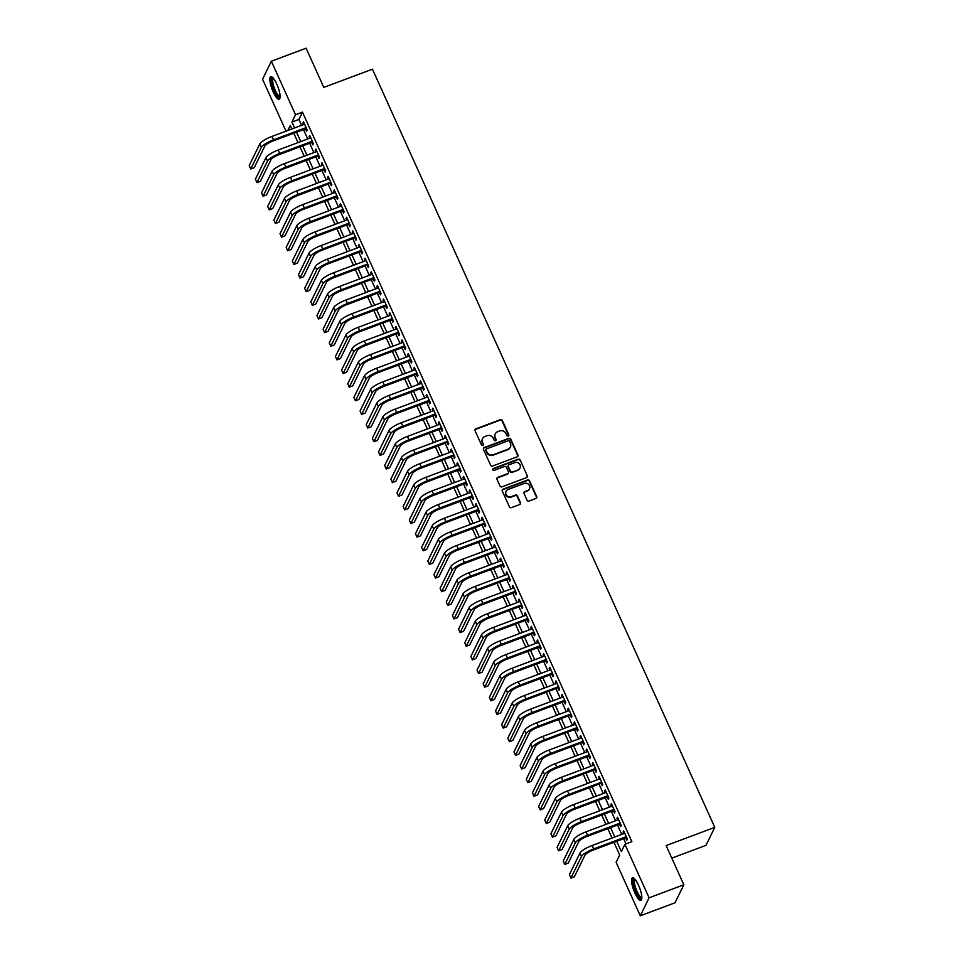 <?xml version="1.0" encoding="UTF-8"?>
<svg xmlns="http://www.w3.org/2000/svg" width="964" height="964" viewBox="0 0 964 964"><rect width="100%" height="100%" fill="white"/><g stroke="black" fill="none" stroke-linecap="round" stroke-linejoin="round"><path stroke-width="1.45" d="M508.233 436.017A1.06 0.988 26.1 0 0 508.763 434.716L502.34 420.497A1.506 1.41 26.1 0 0 500.376 419.665L475.818 428.872A1.506 1.41 26.1 0 0 475.059 430.727L481.482 444.946A1.06 0.988 26.1 0 0 483.386 445.055A1.06 0.988 26.1 0 0 483.386 444.235L482.554 442.392A4.832 4.519 26.1 0 1 484.988 436.475L487.037 435.704A4.832 4.519 26.1 0 1 493.327 438.355L494.158 440.187A1.06 0.988 26.1 0 0 496.062 440.295A1.06 0.988 26.1 0 0 496.074 439.476L495.243 437.632A4.832 4.519 26.1 0 1 497.677 431.715L499.726 430.944A4.832 4.519 26.1 0 1 506.016 433.595L506.847 435.439A1.06 0.988 26.1 0 0 508.233 436.017M508.594 435.764A1.06 0.988 26.1 0 0 508.522 435.21L502.099 420.979A1.506 1.41 26.1 0 0 500.135 420.159L475.577 429.366A1.506 1.41 26.1 0 0 474.975 429.799M483.229 445.272A1.06 0.988 26.1 0 0 483.145 444.717L482.554 442.392M495.918 440.524A1.06 0.988 26.1 0 0 495.833 439.958L495.243 437.632M634.83 892.869A12.002 3.157 69.5 0 1 632.468 877.843A12.002 3.157 69.5 0 1 638.542 885.289A12.002 3.157 69.5 0 1 640.891 900.316A12.002 3.157 69.5 0 1 634.83 892.869M273.101 91.737A12.002 3.157 69.5 0 1 270.751 76.71A12.002 3.157 69.5 0 1 276.813 84.157A12.002 3.157 69.5 0 1 279.174 99.184A12.002 3.157 69.5 0 1 273.101 91.737M527.079 500.196A1.506 1.41 26.1 0 0 529.043 501.027L535.936 498.436A1.506 1.41 26.1 0 0 536.695 496.593L529.561 480.795A1.506 1.41 26.1 0 0 527.597 479.976L503.039 489.17A1.506 1.41 26.1 0 0 502.28 491.025L509.414 506.811A1.506 1.41 26.1 0 0 511.378 507.642L519.704 504.521A1.506 1.41 26.1 0 0 520.464 502.678L517.415 495.918A1.506 1.41 26.1 0 0 515.439 495.086L511.318 496.641A4.037 3.784 26.1 0 1 506.076 491.279A4.037 3.784 26.1 0 1 508.088 489.471L524.247 483.422A4.037 3.784 26.1 0 1 529.489 488.772A4.037 3.784 26.1 0 1 527.477 490.58L524.79 491.592A1.506 1.41 26.1 0 0 524.03 493.435L527.079 500.196M286.007 131.152L262.557 79.217L271.354 61.226L306.106 48.2L323.808 87.399L372.441 69.179L714.782 827.353L666.136 845.585L683.838 884.783L649.085 897.809L640.289 915.8L616.117 862.274L619.695 854.984L613.96 842.295M271.354 61.226L295.526 114.74L291.959 122.042L294.61 127.923M616.707 841.271L621.358 851.586L624.925 844.283L631.878 841.68L302.467 112.137L295.526 114.74M624.925 844.283L649.085 897.809M517.138 456.816A1.506 1.41 26.1 0 0 517.897 454.96L510.775 439.174A1.506 1.41 26.1 0 0 508.799 438.343L484.241 447.549A1.506 1.41 26.1 0 0 483.482 449.393L490.616 465.19A1.506 1.41 26.1 0 0 492.592 466.022L517.138 456.816M520.162 459.985L527.296 475.782A1.506 1.41 26.1 0 1 526.537 477.626L501.979 486.832A1.506 1.41 26.1 0 1 500.015 486.001L496.966 479.241A1.506 1.41 26.1 0 1 497.725 477.397L507.679 473.661A1.506 1.41 26.1 0 0 508.438 471.818L506.413 467.323A1.506 1.41 26.1 0 0 504.449 466.504L494.086 470.384A1.06 0.988 26.1 0 1 492.712 468.986A1.06 0.988 26.1 0 1 493.231 468.516L518.198 459.153A1.506 1.41 26.1 0 1 520.162 459.985L527.296 475.782M305.54 128.815L306.612 131.2L307.215 129.983L303.515 121.801L302.925 123.018L303.624 124.549M311.697 142.443L312.77 144.841L313.372 143.624L309.673 135.442L309.083 136.659L309.769 138.189M317.855 156.084L318.927 158.47L319.53 157.252L315.831 149.071L315.24 150.288L315.927 151.83M324.012 169.724L325.085 172.11L325.687 170.893L321.988 162.711L321.398 163.928L322.084 165.459M330.17 183.353L331.242 185.739L331.845 184.534L328.146 176.352L327.555 177.557L328.242 179.099M336.328 196.993L337.4 199.379L338.002 198.162L334.303 189.98L333.713 191.197L334.4 192.74M342.485 210.634L343.558 213.02L344.16 211.803L340.461 203.621L339.87 204.838L340.557 206.368M348.643 224.263L349.715 226.648L350.318 225.431L346.618 217.262L346.028 218.467L346.715 220.009M354.8 237.903L355.873 240.289L356.463 239.072L352.776 230.89L352.185 232.107L352.872 233.65M360.958 251.544L362.03 253.93L362.621 252.713L358.933 244.531L358.343 245.748L359.03 247.278M367.115 265.172L368.188 267.558L368.778 266.341L365.091 258.159L364.488 259.376L365.187 260.919M373.273 278.813L374.345 281.199L374.936 279.982L371.248 271.8L370.646 273.017L371.345 274.559M379.43 292.454L380.503 294.839L381.093 293.622L377.406 285.44L376.803 286.657L377.502 288.188M385.576 306.082L386.66 308.468L387.251 307.251L383.564 299.069L382.961 300.286L383.66 301.828M391.733 319.723L392.818 322.109L393.408 320.892L389.721 312.71L389.119 313.927L389.817 315.457M397.891 333.351L398.976 335.749L399.566 334.532L395.879 326.35L395.276 327.567L395.975 329.098M404.049 346.992L405.133 349.378L405.724 348.161L402.036 339.979L401.434 341.196L402.133 342.738M410.206 360.632L411.291 363.018L411.881 361.801L408.194 353.619L407.591 354.836L408.29 356.367M416.364 374.261L417.448 376.647L418.039 375.442L414.339 367.26L413.749 368.465L414.448 370.007M422.521 387.902L423.606 390.287L424.196 389.07L420.497 380.888L419.906 382.106L420.605 383.648M428.679 401.542L429.763 403.928L430.354 402.711L426.654 394.529L426.064 395.746L426.763 397.276M434.836 415.171L435.921 417.557L436.511 416.34L432.812 408.17L432.221 409.375L432.92 410.917M440.994 428.811L442.078 431.197L442.669 429.98L438.969 421.798L438.379 423.015L439.078 424.558M447.151 442.452L448.224 444.838L448.826 443.621L445.127 435.439L444.537 436.656L445.223 438.186M453.309 456.08L454.381 458.466L454.984 457.249L451.285 449.067L450.694 450.284L451.381 451.827M459.467 469.721L460.539 472.107L461.141 470.89L457.442 462.708L456.852 463.925L457.538 465.467M465.624 483.362L466.697 485.748L467.299 484.531L463.6 476.349L463.009 477.566L463.696 479.096M471.782 496.99L472.854 499.376L473.457 498.159L469.757 489.977L469.167 491.194L469.854 492.737M477.939 510.631L479.012 513.017L479.614 511.8L475.915 503.618L475.324 504.835L476.011 506.365M484.097 524.259L485.169 526.657L485.772 525.44L482.072 517.258L481.482 518.475L482.169 520.006M490.254 537.9L491.327 540.286L491.929 539.069L488.23 530.887L487.639 532.104L488.326 533.646M496.412 551.541L497.484 553.926L498.075 552.709L494.387 544.527L493.797 545.745L494.484 547.275M502.569 565.169L503.642 567.555L504.232 566.35L500.545 558.168L499.942 559.373L500.641 560.915M508.727 578.81L509.799 581.196L510.39 579.979L506.703 571.797L506.1 573.014L506.799 574.556M514.884 592.45L515.957 594.836L516.547 593.619L512.86 585.437L512.258 586.654L512.956 588.185M521.042 606.079L522.114 608.465L522.705 607.248L519.018 599.078L518.415 600.283L519.114 601.825M527.188 619.719L528.272 622.105L528.862 620.888L525.175 612.706L524.573 613.923L525.272 615.466M533.345 633.36L534.43 635.746L535.02 634.529L531.333 626.347L530.73 627.564L531.429 629.094M539.503 646.989L540.587 649.375L541.178 648.157L537.49 639.976L536.888 641.193L537.587 642.735M545.66 660.629L546.745 663.015L547.335 661.798L543.648 653.616L543.045 654.833L543.744 656.376M551.818 674.27L552.902 676.656L553.493 675.439L549.805 667.257L549.203 668.474L549.902 670.004M557.975 687.898L559.06 690.284L559.65 689.067L555.951 680.885L555.36 682.102L556.059 683.645M564.133 701.539L565.217 703.925L565.808 702.708L562.108 694.526L561.518 695.743L562.217 697.273M570.29 715.168L571.375 717.565L571.965 716.348L568.266 708.166L567.676 709.384L568.374 710.914M576.448 728.808L577.532 731.194L578.123 729.977L574.423 721.795L573.833 723.012L574.532 724.554M582.605 742.449L583.69 744.835L584.28 743.618L580.581 735.436L579.991 736.653L580.689 738.183M588.763 756.077L589.835 758.463L590.438 757.258L586.739 749.076L586.148 750.281L586.835 751.824M594.921 769.718L595.993 772.104L596.596 770.887L592.896 762.705L592.306 763.922L592.993 765.464M601.078 783.358L602.151 785.744L602.753 784.527L599.054 776.345L598.463 777.562L599.15 779.093M607.236 796.987L608.308 799.373L608.911 798.156L605.211 789.986L604.621 791.191L605.308 792.733M613.393 810.628L614.466 813.014L615.068 811.796L611.369 803.615L610.778 804.832L611.465 806.374M619.551 824.268L620.623 826.654L621.226 825.437L617.526 817.255L616.936 818.472L617.623 820.003M302.467 112.137L298.9 119.44L301.563 125.32M303.491 129.586L307.721 138.961M309.649 143.214L313.878 152.601M315.806 156.855L320.036 166.23M321.952 170.495L326.194 179.87M328.109 184.124L332.351 193.511M334.267 197.765L338.509 207.14M340.425 211.405L344.666 220.78M346.582 225.034L350.824 234.421M352.74 238.674L356.981 248.049M358.897 252.315L363.139 261.69M365.055 265.944L369.296 275.318M371.212 279.584L375.454 288.959M377.37 293.213L381.599 302.6M383.527 306.853L387.757 316.228M389.685 320.494L393.914 329.869M395.843 334.122L400.072 343.509M402 347.763L406.23 357.138M408.158 361.404L412.387 370.779M414.315 375.032L418.545 384.419M420.473 388.673L424.702 398.048M426.63 402.313L430.86 411.688M432.788 415.942L437.017 425.317M438.945 429.583L443.175 438.957M445.103 443.223L449.332 452.598M451.26 456.852L455.49 466.227M457.418 470.492L461.648 479.867M463.564 484.121L467.805 493.508M469.721 497.761L473.963 507.136M475.879 511.402L480.12 520.777M482.036 525.031L486.278 534.418M488.194 538.671L492.435 548.046M494.351 552.312L498.593 561.687M500.509 565.94L504.75 575.327M506.666 579.581L510.908 588.956M512.824 593.222L517.066 602.596M518.981 606.85L523.211 616.225M525.139 620.491L529.369 629.866M531.297 634.131L535.526 643.506M537.454 647.76L541.684 657.135M543.612 661.4L547.841 670.775M549.769 675.029L553.999 684.416M555.927 688.67L560.156 698.044M562.084 702.31L566.314 711.685M568.242 715.939L572.471 725.326M574.399 729.579L578.629 738.954M580.557 743.22L584.787 752.595M586.715 756.848L590.944 766.235M592.872 770.489L597.102 779.864M599.018 784.13L603.259 793.505M605.175 797.758L609.417 807.133M611.333 811.399L615.574 820.774M617.49 825.039L621.732 834.414M623.648 838.668L626.01 843.886M625.708 837.897L626.781 840.283L627.383 839.066L623.684 830.884L623.093 832.101L623.78 833.643M671.812 858.153L705.973 845.344L714.782 827.353M683.838 884.783L675.029 902.774L640.289 915.8M291.875 128.959L290.285 125.441L287.826 130.477M612.044 838.041L607.802 828.666M605.886 824.401L601.644 815.026M599.729 810.772L595.487 801.397M593.571 797.132L589.341 787.757M587.413 783.503L583.184 774.116M581.256 769.862L577.026 760.488M575.098 756.222L570.869 746.847M568.941 742.593L564.711 733.206M562.783 728.953L558.554 719.578M556.626 715.312L552.396 705.937M550.468 701.684L546.239 692.297M544.311 688.043L540.081 678.668M538.153 674.402L533.923 665.027M531.995 660.774L527.766 651.387M525.838 647.133L521.608 637.758M519.68 633.493L515.451 624.118M513.535 619.864L509.293 610.489M507.377 606.223L503.136 596.849M501.22 592.595L496.978 583.208M495.062 578.954L490.821 569.579M488.905 565.314L484.663 555.939M482.747 551.685L478.506 542.298M476.59 538.045L472.348 528.67M470.432 524.404L466.19 515.029M464.274 510.775L460.033 501.388M458.117 497.135L453.875 487.76M451.959 483.494L447.73 474.119M445.802 469.866L441.572 460.479M439.644 456.225L435.415 446.85M433.487 442.584L429.257 433.21M427.329 428.956L423.1 419.581M421.172 415.315L416.942 405.94M415.014 401.687L410.784 392.3M408.857 388.046L404.627 378.671M402.699 374.406L398.469 365.031M396.541 360.777L392.312 351.39M390.384 347.136L386.154 337.762M384.226 333.496L379.997 324.121M378.069 319.867L373.839 310.48M371.923 306.227L367.682 296.852M365.766 292.586L361.524 283.211M359.608 278.958L355.367 269.571M353.451 265.317L349.209 255.942M347.293 251.676L343.051 242.301M341.136 238.048L336.894 228.673M334.978 224.407L330.736 215.032M328.82 210.779L324.579 201.392M322.663 197.138L318.421 187.763M316.505 183.497L312.276 174.123M310.348 169.869L306.118 160.482M304.19 156.228L299.961 146.853M298.033 142.588L293.803 133.213M296.538 132.189L300.768 141.563M302.696 145.829L306.926 155.204M308.854 159.458L313.083 168.833M315.011 173.098L319.241 182.473M321.169 186.727L325.398 196.114M327.326 200.367L331.556 209.742M333.484 214.008L337.713 223.383M339.641 227.637L343.871 237.024M345.799 241.277L350.028 250.652M351.956 254.918L356.186 264.293M358.102 268.546L362.344 277.933M364.259 282.187L368.501 291.562M370.417 295.828L374.659 305.202M376.575 309.456L380.816 318.831M382.732 323.097L386.974 332.472M388.89 336.737L393.131 346.112M395.047 350.366L399.289 359.741M401.205 364.006L405.446 373.381M407.362 377.635L411.604 387.022M413.52 391.276L417.749 400.65M419.677 404.916L423.907 414.291M425.835 418.545L430.065 427.932M431.993 432.185L436.222 441.56M438.15 445.826L442.38 455.201M444.308 459.454L448.537 468.841M450.465 473.095L454.695 482.47M456.623 486.736L460.852 496.111M462.78 500.364L467.01 509.739M468.938 514.005L473.167 523.38M475.095 527.633L479.325 537.02M481.253 541.274L485.482 550.649M487.41 554.915L491.64 564.289M493.568 568.543L497.798 577.93M499.714 582.184L503.955 591.559M505.871 595.824L510.113 605.199M512.029 609.453L516.27 618.84M518.186 623.093L522.428 632.468M524.344 636.734L528.585 646.109M530.501 650.363L534.743 659.75M536.659 664.003L540.9 673.378M542.816 677.644L547.058 687.019M548.974 691.272L553.216 700.647M555.131 704.913L559.361 714.288M561.289 718.542L565.519 727.928M567.447 732.182L571.676 741.557M573.604 745.823L577.834 755.198M579.762 759.451L583.991 768.838M585.919 773.092L590.149 782.467M592.077 786.732L596.306 796.107M598.234 800.361L602.464 809.748M604.392 814.002L608.621 823.376M610.549 827.642L614.779 837.017M298.9 119.44L291.959 122.042M302.925 123.018L303.901 122.645M309.083 136.659L310.059 136.286M315.24 150.288L316.216 149.926M321.398 163.928L322.374 163.555M327.555 177.557L328.531 177.195M333.713 191.197L334.689 190.836M339.87 204.838L340.846 204.464M346.028 218.467L347.004 218.105M352.185 232.107L353.161 231.746M358.343 245.748L359.319 245.374M364.488 259.376L365.477 259.015M370.646 273.017L371.634 272.655M376.803 286.657L377.792 286.284M382.961 300.286L383.949 299.925M389.119 313.927L390.095 313.553M395.276 327.567L396.252 327.194M401.434 341.196L402.41 340.834M407.591 354.836L408.567 354.463M413.749 368.465L414.725 368.103M419.906 382.106L420.882 381.744M426.064 395.746L427.04 395.373M432.221 409.375L433.198 409.013M438.379 423.015L439.355 422.654M444.537 436.656L445.513 436.282M450.694 450.284L451.67 449.923M456.852 463.925L457.828 463.564M463.009 477.566L463.985 477.192M469.167 491.194L470.143 490.833M475.324 504.835L476.3 504.461M481.482 518.475L482.458 518.102M487.639 532.104L488.615 531.742M493.797 545.745L494.773 545.371M499.942 559.373L500.931 559.012M506.1 573.014L507.088 572.652M512.258 586.654L513.246 586.281M518.415 600.283L519.403 599.921M524.573 613.923L525.549 613.562M530.73 627.564L531.706 627.19M536.888 641.193L537.864 640.831M543.045 654.833L544.021 654.472M549.203 668.474L550.179 668.1M555.36 682.102L556.336 681.741M561.518 695.743L562.494 695.369M567.676 709.384L568.652 709.01M573.833 723.012L574.809 722.651M579.991 736.653L580.967 736.279M586.148 750.281L587.124 749.92M592.306 763.922L593.282 763.56M598.463 777.562L599.439 777.189M604.621 791.191L605.597 790.829M610.778 804.832L611.754 804.47M616.936 818.472L617.912 818.099M623.093 832.101L624.07 831.739M495.159 434.125A4.832 4.519 26.1 0 0 495.002 438.126M482.47 438.873A4.832 4.519 26.1 0 0 482.313 442.874M517.752 456.37A1.506 1.41 26.1 0 0 517.668 455.454L510.534 439.656A1.506 1.41 26.1 0 0 508.558 438.825L484.012 448.031A1.506 1.41 26.1 0 0 483.398 448.477M509.522 441.355A1.06 0.988 26.1 0 0 508.149 440.777L486.591 448.863A1.06 0.988 26.1 0 0 486.061 450.152L486.941 452.092A4.832 4.519 26.1 0 0 493.231 454.743L507.968 449.224A4.832 4.519 26.1 0 0 510.402 443.295L509.522 441.355M485.989 449.586A1.06 0.988 26.1 0 0 485.82 450.634L486.061 450.152M510.245 447.296A4.832 4.519 26.1 0 1 507.727 449.706L493.002 455.225A4.832 4.519 26.1 0 1 486.7 452.574L485.82 450.634M527.151 477.18A1.506 1.41 26.1 0 0 527.067 476.264M508.293 473.216A1.506 1.41 26.1 0 1 507.45 474.143L497.484 477.879A1.506 1.41 26.1 0 0 496.882 478.325M519.933 460.467A1.506 1.41 26.1 0 0 517.957 459.647L493.002 468.998A1.06 0.988 26.1 0 0 492.628 469.251M518.017 469.793A4.037 3.784 26.1 0 0 519.235 463.66A4.037 3.784 26.1 0 0 514.788 462.624L509.088 464.769A1.506 1.41 26.1 0 0 508.329 466.612L510.354 471.095A1.506 1.41 26.1 0 0 512.318 471.926L517.776 470.275A4.037 3.784 26.1 0 0 519.897 468.227M508.245 465.696A1.506 1.41 26.1 0 0 508.088 467.094L508.329 466.612M517.776 470.275L512.077 472.408A1.506 1.41 26.1 0 1 510.113 471.577L508.088 467.094M529.369 489.013A4.037 3.784 26.1 0 1 527.248 491.062L524.549 492.074A1.506 1.41 26.1 0 0 523.946 492.52M505.955 491.532A4.037 3.784 26.1 0 0 511.077 497.123L511.318 496.641M520.307 504.076A1.506 1.41 26.1 0 0 520.223 503.16L517.174 496.4A1.506 1.41 26.1 0 0 515.21 495.58L511.077 497.123M536.55 498.002A1.506 1.41 26.1 0 0 536.454 497.075L529.332 481.289A1.506 1.41 26.1 0 0 527.356 480.458L502.798 489.664A1.506 1.41 26.1 0 0 502.196 490.098M259.798 143.961L261.34 147.359L250.761 168.977L249.218 165.567L259.798 143.961A11.544 2.687 -24.3 0 1 272.005 136.406L304.6 124.187M261.34 147.359A11.544 2.687 -24.3 0 1 273.547 139.816L306.13 127.597M306.516 128.441L272.945 141.021A7.688 1.795 155.7 0 0 264.811 146.058L254.231 167.676L250.761 168.977M280.102 96.954A10.387 2.735 69.5 0 1 274.463 90.809A10.387 2.735 69.5 0 1 272.92 77.783M273.354 78.277A9.616 2.531 -110.5 0 0 275.282 90.303A9.616 2.531 -110.5 0 0 280.102 96.28M271.438 76.722A11.93 3.145 -110.5 0 0 274.234 91.291A11.93 3.145 -110.5 0 0 279.693 98.714M641.819 898.087A10.387 2.735 69.5 0 1 637.156 893.917A10.387 2.735 69.5 0 1 633.396 882.325A10.387 2.735 69.5 0 1 634.637 878.915M635.083 879.409A9.616 2.531 -110.5 0 0 634.42 882.542A9.616 2.531 -110.5 0 0 637.529 892.544A9.616 2.531 -110.5 0 0 641.831 897.412M633.167 877.855A11.93 3.145 -110.5 0 0 632.746 881.397A11.93 3.145 -110.5 0 0 636.216 892.989A11.93 3.145 -110.5 0 0 641.409 899.846M265.956 157.59L267.498 161L256.918 182.618L255.376 179.208L265.956 157.59A11.544 2.687 -24.3 0 1 278.162 150.035L310.757 137.828M267.498 161A11.544 2.687 -24.3 0 1 279.705 153.445L312.288 141.238M312.673 142.082L279.102 154.662A7.688 1.795 155.7 0 0 270.968 159.699L260.388 181.316L256.918 182.618M272.113 171.231L273.656 174.641L263.076 196.246L261.533 192.848L272.113 171.231A11.544 2.687 -24.3 0 1 284.32 163.675L316.915 151.456M273.656 174.641A11.544 2.687 -24.3 0 1 285.862 167.085L318.445 154.867M318.831 155.722L285.26 168.302A7.688 1.795 155.7 0 0 277.126 173.339L266.546 194.945L263.076 196.246M278.271 184.859L279.813 188.269L269.233 209.887L267.691 206.477L278.271 184.859A11.544 2.687 -24.3 0 1 290.477 177.316L323.073 165.097M279.813 188.269A11.544 2.687 -24.3 0 1 292.02 180.726L324.603 168.507M324.988 169.351L291.417 181.931A7.688 1.795 155.7 0 0 283.283 186.968L272.704 208.585L269.233 209.887M284.428 198.5L285.971 201.91L275.391 223.528L273.848 220.117L284.428 198.5A11.544 2.687 -24.3 0 1 296.635 190.944L329.218 178.738M285.971 201.91A11.544 2.687 -24.3 0 1 298.177 194.354L330.76 182.148M331.146 182.991L297.575 195.572A7.688 1.795 155.7 0 0 289.441 200.608L278.861 222.226L275.391 223.528M290.586 212.14L292.116 215.55L281.548 237.156L280.006 233.746L290.586 212.14A11.544 2.687 -24.3 0 1 302.792 204.585L335.376 192.366M292.116 215.55A11.544 2.687 -24.3 0 1 304.335 207.995L336.918 195.776M337.304 196.632L303.732 209.212A7.688 1.795 155.7 0 0 295.599 214.249L285.019 235.855L281.548 237.156M296.743 225.769L298.274 229.179L287.706 250.797L286.163 247.387L296.743 225.769A11.544 2.687 -24.3 0 1 308.95 218.226L341.533 206.007M298.274 229.179A11.544 2.687 -24.3 0 1 310.492 221.624L343.076 209.417M343.461 210.26L309.89 222.841A7.688 1.795 155.7 0 0 301.756 227.878L291.176 249.495L287.706 250.797M302.901 239.409L304.431 242.82L293.863 264.437L292.321 261.027L302.901 239.409A11.544 2.687 -24.3 0 1 315.108 231.854L347.691 219.647M304.431 242.82A11.544 2.687 -24.3 0 1 316.638 235.264L349.233 223.046M349.619 223.901L316.047 236.481A7.688 1.795 155.7 0 0 307.914 241.518L297.334 263.136L293.863 264.437M309.058 253.05L310.589 256.46L300.021 278.066L298.478 274.656L309.058 253.05A11.544 2.687 -24.3 0 1 321.265 245.495L353.848 233.276M310.589 256.46A11.544 2.687 -24.3 0 1 322.795 248.905L355.391 236.686M355.776 237.542L322.205 250.122A7.688 1.795 155.7 0 0 314.071 255.159L303.491 276.764L300.021 278.066M315.216 266.679L316.746 270.089L306.178 291.706L304.636 288.296L315.216 266.679A11.544 2.687 -24.3 0 1 327.423 259.123L360.006 246.917M316.746 270.089A11.544 2.687 -24.3 0 1 328.953 262.533L361.548 250.327M361.934 251.17L328.363 263.75A7.688 1.795 155.7 0 0 320.229 268.787L309.649 290.405L306.178 291.706M321.373 280.319L322.904 283.729L312.336 305.347L310.794 301.937L321.373 280.319A11.544 2.687 -24.3 0 1 333.58 272.764L366.163 260.545M322.904 283.729A11.544 2.687 -24.3 0 1 335.111 276.174L367.706 263.955M368.091 264.811L334.52 277.391A7.688 1.795 155.7 0 0 326.386 282.428L315.806 304.046L312.336 305.347M327.519 293.96L329.061 297.37L318.494 318.976L316.951 315.565L327.519 293.96A11.544 2.687 -24.3 0 1 339.738 286.404L372.321 274.186M329.061 297.37A11.544 2.687 -24.3 0 1 341.268 289.815L373.863 277.596M374.249 278.439L340.678 291.032A7.688 1.795 155.7 0 0 332.544 296.056L321.964 317.674L318.494 318.976M333.677 307.588L335.219 310.998L324.651 332.616L323.109 329.206L333.677 307.588A11.544 2.687 -24.3 0 1 345.895 300.033L378.478 287.826M335.219 310.998A11.544 2.687 -24.3 0 1 347.426 303.443L380.021 291.236M380.406 292.08L346.835 304.66A7.688 1.795 155.7 0 0 338.689 309.697L328.122 331.315L324.651 332.616M339.834 321.229L341.377 324.639L330.809 346.257L329.266 342.847L339.834 321.229A11.544 2.687 -24.3 0 1 352.041 313.674L384.636 301.455M341.377 324.639A11.544 2.687 -24.3 0 1 353.583 317.084L386.178 304.865M386.564 305.721L352.993 318.301A7.688 1.795 155.7 0 0 344.847 323.338L334.279 344.943L330.809 346.257M345.992 334.87L347.534 338.268L336.954 359.885L335.424 356.475L345.992 334.87A11.544 2.687 -24.3 0 1 358.198 327.314L390.794 315.095M347.534 338.268A11.544 2.687 -24.3 0 1 359.741 330.724L392.336 318.506M392.722 319.349L359.15 331.929A7.688 1.795 155.7 0 0 351.004 336.966L340.437 358.584L336.954 359.885M352.149 348.498L353.692 351.908L343.112 373.526L341.581 370.116L352.149 348.498A11.544 2.687 -24.3 0 1 364.356 340.943L396.951 328.736M353.692 351.908A11.544 2.687 -24.3 0 1 365.898 344.353L398.493 332.146M398.879 332.99L365.308 345.57A7.688 1.795 155.7 0 0 357.162 350.607L346.594 372.224L343.112 373.526M358.307 362.139L359.849 365.549L349.269 387.154L347.739 383.756L358.307 362.139A11.544 2.687 -24.3 0 1 370.513 354.583L403.109 342.365M359.849 365.549A11.544 2.687 -24.3 0 1 372.056 357.993L404.651 345.775M405.037 346.63L371.465 359.211A7.688 1.795 155.7 0 0 363.32 364.247L352.752 385.853L349.269 387.154M364.464 375.767L366.007 379.177L355.427 400.795L353.896 397.385L364.464 375.767A11.544 2.687 -24.3 0 1 376.671 368.224L409.266 356.005M366.007 379.177A11.544 2.687 -24.3 0 1 378.213 371.634L410.809 359.415M411.182 360.259L377.623 372.839A7.688 1.795 155.7 0 0 369.477 377.876L358.909 399.494L355.427 400.795M370.622 389.408L372.164 392.818L361.584 414.436L360.054 411.026L370.622 389.408A11.544 2.687 -24.3 0 1 382.829 381.852L415.424 369.646M372.164 392.818A11.544 2.687 -24.3 0 1 384.371 385.263L416.966 373.056M417.34 373.899L383.78 386.48A7.688 1.795 155.7 0 0 375.635 391.517L365.067 413.134L361.584 414.436M376.779 403.048L378.322 406.459L367.742 428.064L366.212 424.654L376.779 403.048A11.544 2.687 -24.3 0 1 388.986 395.493L421.581 383.274M378.322 406.459A11.544 2.687 -24.3 0 1 390.528 398.903L423.124 386.685M423.497 387.54L389.938 400.12A7.688 1.795 155.7 0 0 381.792 405.157L371.224 426.763L367.742 428.064M382.937 416.677L384.479 420.087L373.899 441.705L372.357 438.295L382.937 416.677A11.544 2.687 -24.3 0 1 395.144 409.134L427.739 396.915M384.479 420.087A11.544 2.687 -24.3 0 1 396.686 412.532L429.281 400.325M429.655 401.169L396.096 413.749A7.688 1.795 155.7 0 0 387.95 418.786L377.382 440.403L373.899 441.705M389.094 430.318L390.637 433.728L380.057 455.345L378.515 451.935L389.094 430.318A11.544 2.687 -24.3 0 1 401.301 422.762L433.896 410.556M390.637 433.728A11.544 2.687 -24.3 0 1 402.844 426.172L435.427 413.954M435.812 414.809L402.241 427.389A7.688 1.795 155.7 0 0 394.107 432.426L383.539 454.044L380.057 455.345M395.252 443.958L396.794 447.368L386.215 468.974L384.672 465.564L395.252 443.958A11.544 2.687 -24.3 0 1 407.459 436.403L440.054 424.184M396.794 447.368A11.544 2.687 -24.3 0 1 409.001 439.813L441.584 427.594M441.97 428.45L408.399 441.03A7.688 1.795 155.7 0 0 400.265 446.067L389.685 467.673L386.215 468.974M401.41 457.587L402.952 460.997L392.372 482.615L390.83 479.204L401.41 457.587A11.544 2.687 -24.3 0 1 413.616 450.031L446.212 437.825M402.952 460.997A11.544 2.687 -24.3 0 1 415.159 453.442L447.742 441.235M448.127 442.078L414.556 454.659A7.688 1.795 155.7 0 0 406.422 459.695L395.843 481.313L392.372 482.615M407.567 471.227L409.11 474.637L398.53 496.255L396.987 492.845L407.567 471.227A11.544 2.687 -24.3 0 1 419.774 463.672L452.369 451.453M409.11 474.637A11.544 2.687 -24.3 0 1 421.316 467.082L453.899 454.863M454.285 455.719L420.714 468.299A7.688 1.795 155.7 0 0 412.58 473.336L402 494.954L398.53 496.255M413.725 484.868L415.267 488.278L404.687 509.884L403.145 506.474L413.725 484.868A11.544 2.687 -24.3 0 1 425.931 477.313L458.527 465.094M415.267 488.278A11.544 2.687 -24.3 0 1 427.474 480.723L460.057 468.504M460.443 469.348L426.871 481.94A7.688 1.795 155.7 0 0 418.738 486.965L408.158 508.582L404.687 509.884M419.882 498.496L421.425 501.907L410.845 523.524L409.302 520.114L419.882 498.496A11.544 2.687 -24.3 0 1 432.089 490.941L464.684 478.734M421.425 501.907A11.544 2.687 -24.3 0 1 433.631 494.351L466.214 482.145M466.6 482.988L433.029 495.568A7.688 1.795 155.7 0 0 424.895 500.605L414.315 522.223L410.845 523.524M426.04 512.137L427.57 515.547L417.002 537.165L415.46 533.755L426.04 512.137A11.544 2.687 -24.3 0 1 438.246 504.582L470.83 492.363M427.57 515.547A11.544 2.687 -24.3 0 1 439.789 507.992L472.372 495.773M472.758 496.629L439.186 509.209A7.688 1.795 155.7 0 0 431.053 514.246L420.473 535.851L417.002 537.165M432.197 525.778L433.728 529.176L423.16 550.793L421.617 547.383L432.197 525.778A11.544 2.687 -24.3 0 1 444.404 518.222L476.987 506.004M433.728 529.176A11.544 2.687 -24.3 0 1 445.946 521.632L478.53 509.414M478.915 510.257L445.344 522.837A7.688 1.795 155.7 0 0 437.21 527.874L426.63 549.492L423.16 550.793M438.355 539.406L439.885 542.816L429.317 564.434L427.775 561.024L438.355 539.406A11.544 2.687 -24.3 0 1 450.562 531.851L483.145 519.644M439.885 542.816A11.544 2.687 -24.3 0 1 452.104 535.261L484.687 523.054M485.073 523.898L451.501 536.478A7.688 1.795 155.7 0 0 443.368 541.515L432.788 563.133L429.317 564.434M444.512 553.047L446.043 556.457L435.475 578.063L433.933 574.664L444.512 553.047A11.544 2.687 -24.3 0 1 456.719 545.491L489.302 533.273M446.043 556.457A11.544 2.687 -24.3 0 1 458.249 548.902L490.845 536.683M491.23 537.538L457.659 550.119A7.688 1.795 155.7 0 0 449.525 555.156L438.945 576.761L435.475 578.063M450.67 566.675L452.2 570.086L441.633 591.703L440.09 588.293L450.67 566.675A11.544 2.687 -24.3 0 1 462.877 559.132L495.46 546.913M452.2 570.086A11.544 2.687 -24.3 0 1 464.407 562.542L497.002 550.323M497.388 551.167L463.817 563.747A7.688 1.795 155.7 0 0 455.683 568.784L445.103 590.402L441.633 591.703M456.828 580.316L458.358 583.726L447.79 605.344L446.248 601.934L456.828 580.316A11.544 2.687 -24.3 0 1 469.034 572.761L501.617 560.554M458.358 583.726A11.544 2.687 -24.3 0 1 470.565 576.171L503.16 563.964M503.545 564.808L469.974 577.388A7.688 1.795 155.7 0 0 461.84 582.425L451.26 604.042L447.79 605.344M462.973 593.957L464.515 597.367L453.948 618.972L452.405 615.562L462.973 593.957A11.544 2.687 -24.3 0 1 475.192 586.401L507.775 574.183M464.515 597.367A11.544 2.687 -24.3 0 1 476.722 589.811L509.317 577.593M509.703 578.448L476.132 591.028A7.688 1.795 155.7 0 0 467.998 596.065L457.418 617.671L453.948 618.972M469.131 607.585L470.673 610.995L460.105 632.613L458.563 629.203L469.131 607.585A11.544 2.687 -24.3 0 1 481.349 600.042L513.933 587.823M470.673 610.995A11.544 2.687 -24.3 0 1 482.88 603.44L515.475 591.233M515.861 592.077L482.289 604.657A7.688 1.795 155.7 0 0 474.155 609.694L463.576 631.312L460.105 632.613M475.288 621.226L476.831 624.636L466.263 646.254L464.72 642.843L475.288 621.226A11.544 2.687 -24.3 0 1 487.507 613.67L520.09 601.464M476.831 624.636A11.544 2.687 -24.3 0 1 489.037 617.081L521.632 604.862M522.018 605.717L488.447 618.298A7.688 1.795 155.7 0 0 480.301 623.334L469.733 644.952L466.263 646.254M481.446 634.866L482.988 638.276L472.42 659.882L470.878 656.472L481.446 634.866A11.544 2.687 -24.3 0 1 493.652 627.311L526.248 615.092M482.988 638.276A11.544 2.687 -24.3 0 1 495.195 630.721L527.79 618.502M528.176 619.358L494.604 631.938A7.688 1.795 155.7 0 0 486.459 636.975L475.891 658.581L472.42 659.882M487.603 648.495L489.146 651.905L478.566 673.523L477.035 670.113L487.603 648.495A11.544 2.687 -24.3 0 1 499.81 640.94L532.405 628.733M489.146 651.905A11.544 2.687 -24.3 0 1 501.352 644.35L533.948 632.143M534.333 632.986L500.762 645.567A7.688 1.795 155.7 0 0 492.616 650.604L482.048 672.221L478.566 673.523M493.761 662.135L495.303 665.546L484.723 687.163L483.193 683.753L493.761 662.135A11.544 2.687 -24.3 0 1 505.967 654.58L538.563 642.361M495.303 665.546A11.544 2.687 -24.3 0 1 507.51 657.99L540.105 645.772M540.491 646.627L506.919 659.207A7.688 1.795 155.7 0 0 498.774 664.244L488.206 685.862L484.723 687.163M499.918 675.776L501.461 679.186L490.881 700.792L489.351 697.382L499.918 675.776A11.544 2.687 -24.3 0 1 512.125 668.221L544.72 656.002M501.461 679.186A11.544 2.687 -24.3 0 1 513.667 671.631L546.263 659.412M546.648 660.256L513.077 672.848A7.688 1.795 155.7 0 0 504.931 677.873L494.363 699.49L490.881 700.792M506.076 689.405L507.618 692.815L497.038 714.432L495.508 711.022L506.076 689.405A11.544 2.687 -24.3 0 1 518.283 681.849L550.878 669.643M507.618 692.815A11.544 2.687 -24.3 0 1 519.825 685.259L552.42 673.053M552.794 673.896L519.235 686.476A7.688 1.795 155.7 0 0 511.089 691.513L500.521 713.131L497.038 714.432M512.233 703.045L513.776 706.455L503.196 728.073L501.666 724.663L512.233 703.045A11.544 2.687 -24.3 0 1 524.44 695.49L557.035 683.271M513.776 706.455A11.544 2.687 -24.3 0 1 525.983 698.9L558.578 686.681M558.951 687.537L525.392 700.117A7.688 1.795 155.7 0 0 517.246 705.154L506.678 726.76L503.196 728.073M518.391 716.686L519.933 720.084L509.353 741.702L507.823 738.291L518.391 716.686A11.544 2.687 -24.3 0 1 530.598 709.13L563.193 696.912M519.933 720.084A11.544 2.687 -24.3 0 1 532.14 712.541L564.735 700.322M565.109 701.165L531.55 713.746A7.688 1.795 155.7 0 0 523.404 718.783L512.836 740.4L509.353 741.702M524.549 730.314L526.091 733.725L515.511 755.342L513.969 751.932L524.549 730.314A11.544 2.687 -24.3 0 1 536.755 722.759L569.35 710.552M526.091 733.725A11.544 2.687 -24.3 0 1 538.298 726.169L570.893 713.963M571.266 714.806L537.707 727.386A7.688 1.795 155.7 0 0 529.561 732.423L518.994 754.041L515.511 755.342M530.706 743.955L532.249 747.365L521.669 768.971L520.126 765.573L530.706 743.955A11.544 2.687 -24.3 0 1 542.913 736.4L575.508 724.181M532.249 747.365A11.544 2.687 -24.3 0 1 544.455 739.81L577.038 727.591M577.424 728.447L543.853 741.027A7.688 1.795 155.7 0 0 535.719 746.064L525.151 767.669L521.669 768.971M536.864 757.584L538.406 760.994L527.826 782.611L526.284 779.201L536.864 757.584A11.544 2.687 -24.3 0 1 549.07 750.04L581.666 737.822M538.406 760.994A11.544 2.687 -24.3 0 1 550.613 753.45L583.196 741.232M583.582 742.075L550.01 754.655A7.688 1.795 155.7 0 0 541.876 759.692L531.297 781.31L527.826 782.611M543.021 771.224L544.564 774.634L533.984 796.252L532.441 792.842L543.021 771.224A11.544 2.687 -24.3 0 1 555.228 763.669L587.823 751.462M544.564 774.634A11.544 2.687 -24.3 0 1 556.77 767.079L589.353 754.872M589.739 755.716L556.168 768.296A7.688 1.795 155.7 0 0 548.034 773.333L537.454 794.951L533.984 796.252M549.179 784.865L550.721 788.275L540.141 809.881L538.599 806.47L549.179 784.865A11.544 2.687 -24.3 0 1 561.385 777.309L593.981 765.091M550.721 788.275A11.544 2.687 -24.3 0 1 562.928 780.72L595.511 768.501M595.897 769.356L562.325 781.937A7.688 1.795 155.7 0 0 554.192 786.973L543.612 808.579L540.141 809.881M555.336 798.493L556.879 801.903L546.299 823.521L544.756 820.111L555.336 798.493A11.544 2.687 -24.3 0 1 567.543 790.95L600.138 778.731M556.879 801.903A11.544 2.687 -24.3 0 1 569.085 794.348L601.669 782.141M602.054 782.985L568.483 795.565A7.688 1.795 155.7 0 0 560.349 800.602L549.769 822.22L546.299 823.521M561.494 812.134L563.036 815.544L552.456 837.162L550.914 833.752L561.494 812.134A11.544 2.687 -24.3 0 1 573.701 804.579L606.296 792.372M563.036 815.544A11.544 2.687 -24.3 0 1 575.243 807.989L607.826 795.77M608.212 796.626L574.64 809.206A7.688 1.795 155.7 0 0 566.507 814.243L555.927 835.86L552.456 837.162M567.651 825.774L569.182 829.185L558.614 850.79L557.072 847.38L567.651 825.774A11.544 2.687 -24.3 0 1 579.858 818.219L612.441 806M569.182 829.185A11.544 2.687 -24.3 0 1 581.4 821.629L613.984 809.411M614.369 810.266L580.798 822.846A7.688 1.795 155.7 0 0 572.664 827.883L562.084 849.489L558.614 850.79M573.809 839.403L575.339 842.813L564.771 864.431L563.229 861.021L573.809 839.403A11.544 2.687 -24.3 0 1 586.016 831.848L618.599 819.641M575.339 842.813A11.544 2.687 -24.3 0 1 587.558 835.258L620.141 823.051M620.527 823.895L586.956 836.475A7.688 1.795 155.7 0 0 578.822 841.512L568.242 863.129L564.771 864.431M579.966 853.044L581.497 856.454L570.929 878.071L569.387 874.661L579.966 853.044A11.544 2.687 -24.3 0 1 592.173 845.488L624.756 833.27M581.497 856.454A11.544 2.687 -24.3 0 1 593.704 848.898L626.299 836.68M626.684 837.535L593.113 850.115A7.688 1.795 155.7 0 0 584.979 855.152L574.399 876.77L570.929 878.071M272.005 136.406L273.547 139.816M278.162 150.035L279.705 153.445M284.32 163.675L285.862 167.085M290.477 177.316L292.02 180.726M296.635 190.944L298.177 194.354M302.792 204.585L304.335 207.995M308.95 218.226L310.492 221.624M315.108 231.854L316.638 235.264M321.265 245.495L322.795 248.905M327.423 259.123L328.953 262.533M333.58 272.764L335.111 276.174M339.738 286.404L341.268 289.815M345.895 300.033L347.426 303.443M352.041 313.674L353.583 317.084M358.198 327.314L359.741 330.724M364.356 340.943L365.898 344.353M370.513 354.583L372.056 357.993M376.671 368.224L378.213 371.634M382.829 381.852L384.371 385.263M388.986 395.493L390.528 398.903M395.144 409.134L396.686 412.532M401.301 422.762L402.844 426.172M407.459 436.403L409.001 439.813M413.616 450.031L415.159 453.442M419.774 463.672L421.316 467.082M425.931 477.313L427.474 480.723M432.089 490.941L433.631 494.351M438.246 504.582L439.789 507.992M444.404 518.222L445.946 521.632M450.562 531.851L452.104 535.261M456.719 545.491L458.249 548.902M462.877 559.132L464.407 562.542M469.034 572.761L470.565 576.171M475.192 586.401L476.722 589.811M481.349 600.042L482.88 603.44M487.507 613.67L489.037 617.081M493.652 627.311L495.195 630.721M499.81 640.94L501.352 644.35M505.967 654.58L507.51 657.99M512.125 668.221L513.667 671.631M518.283 681.849L519.825 685.259M524.44 695.49L525.983 698.9M530.598 709.13L532.14 712.541M536.755 722.759L538.298 726.169M542.913 736.4L544.455 739.81M549.07 750.04L550.613 753.45M555.228 763.669L556.77 767.079M561.385 777.309L562.928 780.72M567.543 790.95L569.085 794.348M573.701 804.579L575.243 807.989M579.858 818.219L581.4 821.629M586.016 831.848L587.558 835.258M592.173 845.488L593.704 848.898"/></g></svg>
